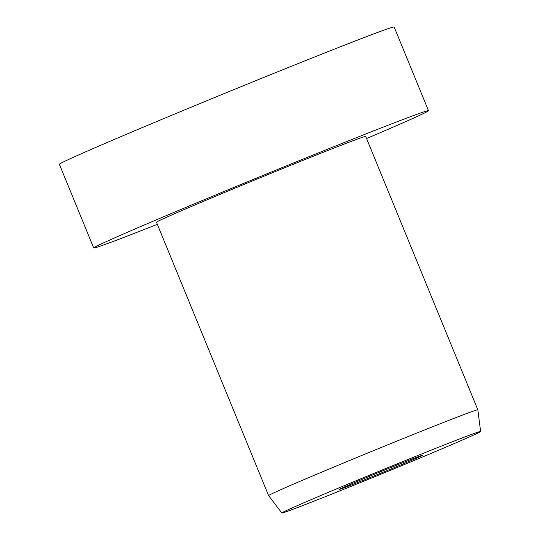 <?xml version="1.0" encoding="UTF-8"?>
<svg xmlns="http://www.w3.org/2000/svg" width="540" height="540" viewBox="0 0 540 540"><rect width="100%" height="100%" fill="white"/><g stroke="black" fill="none" stroke-linecap="round" stroke-linejoin="round"><path stroke-width="0.81" d="M343.055 487.559A45.232 0.722 -22.3 0 1 389.867 467.924A45.232 0.722 -22.3 0 1 423.07 455.072A45.232 0.722 -22.3 0 1 419.391 456.901A45.232 0.722 -22.3 0 1 372.58 476.537A45.232 0.722 -22.3 0 1 339.377 489.395A45.232 0.722 -22.3 0 1 343.055 487.559M157.336 224.329A180.92 2.889 -22.3 0 1 93.71 247.988A180.92 2.889 -22.3 0 1 108.425 240.651A180.92 2.889 -22.3 0 1 295.663 162.108A180.92 2.889 -22.3 0 1 428.49 110.686A180.92 2.889 -22.3 0 1 413.768 118.024A180.92 2.889 -22.3 0 1 366.572 138.517M93.71 247.988L59.387 164.302A180.92 2.889 -22.3 0 1 74.102 156.965A180.92 2.889 -22.3 0 1 261.34 78.422A180.92 2.889 -22.3 0 1 394.166 27L428.49 110.686M281.84 513L268.603 495.626A113.076 1.809 -22.3 0 1 268.596 495.619A113.076 1.809 -22.3 0 1 277.796 491.036A113.076 1.809 -22.3 0 1 394.821 441.943A113.076 1.809 -22.3 0 1 477.839 409.806A113.076 1.809 -22.3 0 1 477.839 409.813L480.614 431.474A107.419 1.715 -22.3 0 1 471.872 435.827A107.419 1.715 -22.3 0 1 360.909 482.375A107.419 1.715 -22.3 0 1 281.84 513A107.419 1.715 -22.3 0 1 290.574 508.639A107.419 1.715 -22.3 0 1 401.956 461.916A107.419 1.715 -22.3 0 1 480.614 431.474M268.596 495.619L156.478 222.244A113.076 1.809 -22.3 0 1 165.679 217.661A113.076 1.809 -22.3 0 1 282.704 168.568A113.076 1.809 -22.3 0 1 365.715 136.431L477.839 409.806"/></g></svg>
